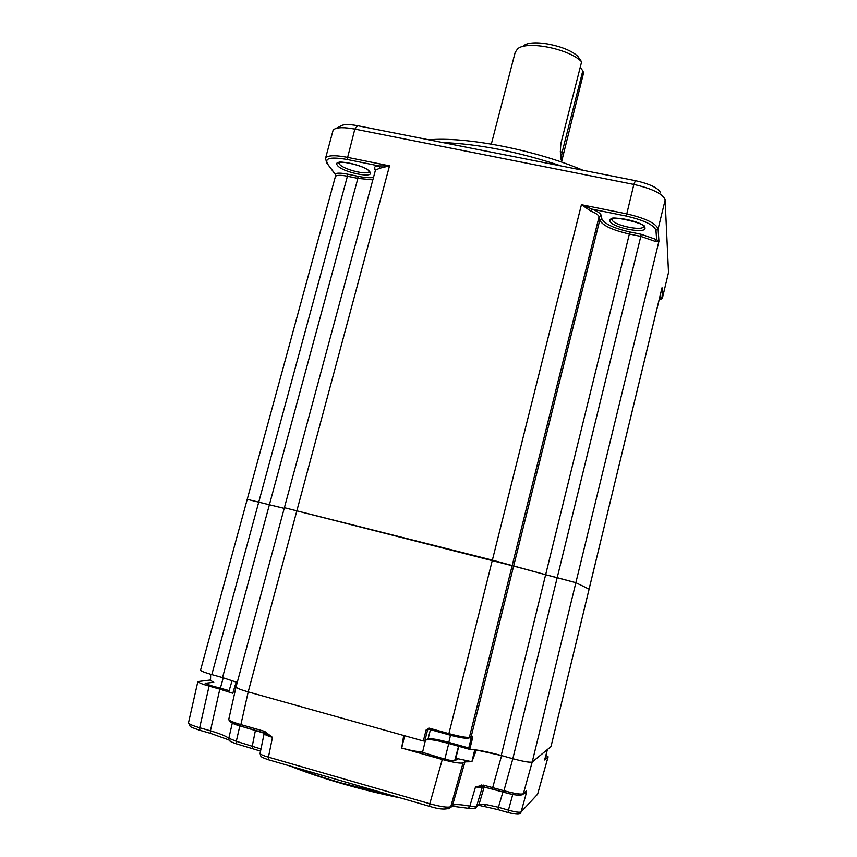 <?xml version="1.0" encoding="UTF-8"?>
<svg xmlns="http://www.w3.org/2000/svg" width="857" height="857" viewBox="0 0 857 857"><rect width="100%" height="100%" fill="white"/><g stroke="black" fill="none" stroke-linecap="round" stroke-linejoin="round"><path stroke-width="1.29" d="M470.032 737.341L471.221 736.409L513.632 566.07L284.385 507.698L492.25 560.092L545.705 574.726L513.632 566.07L599.761 220.131L599.064 216.767L469.4 737.266L472.25 736.184L470.568 737.084M544.859 759.023L547.462 749.479L532.218 762.023C530.022 762.676 523.563 761.573 512.829 758.702L557.2 577.639L545.705 574.726L575.861 582.685L557.2 577.639L640.811 236.393L629.52 234.079C612.434 230.147 602.514 225.498 599.761 220.131L601.882 218.824C604.453 223.881 613.773 228.262 629.863 231.968L641.165 234.282L656.644 239.628L658.937 241.288L654.877 241.245L656.644 239.628L655.959 230.244C653.87 224.909 643.961 220.185 626.253 216.06L592.133 209.14C597.629 211.379 600.65 213.479 601.207 215.439L601.882 218.824M237.239 682.44L222.52 677.598L269.398 504.741L247.223 499.342L284.203 508.372L269.398 504.741L357.883 178.385L347.428 176.242L211.808 674.609C204.769 672.584 201.02 671.106 200.559 670.153L200.602 670.013M428.875 139.809C465.897 136.402 535.229 149.889 583.092 170.307M561.271 165.99C518.764 151.85 479.245 144.03 442.726 142.541M339.061 162.476L338.526 162.948C336.64 159.723 367.707 166.054 369.41 171.754L369.024 171.571M659.183 299.682L662.643 296.822L662.033 287.727L551.008 746.511L589.102 589.155L575.861 582.685L589.07 589.123L661.658 289.441M662.622 297.175L668.514 272.547L665.096 199.488C662.29 193.564 651.877 188.54 633.859 184.426L354.841 129.096C344.011 127.093 336.983 127.243 333.769 129.546L332.837 131.185M335.987 128.432L340.55 126.118C343.186 124.233 348.874 124.094 357.605 125.711L635.455 180.656C649.97 183.966 658.38 188.037 660.683 192.879M590.805 211.058L581.432 204.694L592.133 209.14L590.805 211.058C595.797 213.082 598.55 214.989 599.064 216.767L601.207 215.439M335.58 174.667L335.248 173.735C337.54 172.857 341.611 172.996 347.471 174.153L347.428 176.242C342.114 175.203 338.408 175.064 336.319 175.846L335.633 175.739M200.559 670.153L335.58 175.889L335.183 174.067L326.142 162.069M336.319 175.846L326.871 163.098L325.414 158.234C327.46 155.288 334.712 154.967 347.16 157.281L389.528 165.851L379.833 168.229L379.03 165.937L389.528 165.851L248.198 691.888C240.924 689.821 236.864 688.192 236.018 687.014L236.018 686.982C236.511 688.053 240.571 689.692 248.198 691.888L240.881 724.593L264.684 731.385L272.472 737.363C267.159 735.735 264.374 734.503 264.106 733.667L264.192 733.453M561.11 158.674L562.203 152.01L582.803 70.842L583.617 72.813L561.689 161.352C560.253 157.57 560.007 151.485 560.981 143.087L581.624 61.811C569.691 48.956 526.948 40.343 517.628 48.806L515.186 52.384M523.573 45.775C531.544 38.629 567.066 45.56 577.875 56.444L581.624 61.811M582.803 70.842L580.232 67.296M404.643 735.756L401.687 748.043L403.69 735.488L248.187 691.888L423.337 740.994L428.125 738.777C431.146 738.295 438.013 739.484 448.725 742.355L468.758 747.957L471.168 738.306L470.697 737.02M420.573 752.125L420.648 751.771C416.159 751.525 409.839 750.282 401.687 748.043L442.287 759.495C453.278 762.43 460.209 763.576 463.069 762.923L464.944 761.852L471.896 761.712L455.849 758.284L458.763 746.308M422.447 752.81L425.404 740.298M448.565 743.319C439.695 740.909 432.817 739.537 427.943 739.195M420.648 751.771L444.247 758.959C449.711 760.427 453.171 760.995 454.628 760.673L457.82 759.184L455.849 758.284M474.767 749.736L471.896 761.712L476.406 750.004L475.699 749.854M448.05 808.944L450.761 806.705C447.847 807.776 440.862 806.791 429.807 803.737L442.287 759.495M535.893 796.099L521.12 811.911C519.599 812.65 515.368 812.061 508.437 810.133L512.775 794.439M550.944 746.618L532.218 762.023C529.958 762.644 523.498 761.541 512.84 758.713L501.613 755.574L492.7 787.519L492.518 789.061L503.691 792.243L503.937 790.711C514.703 793.657 521.206 794.653 523.434 793.711L526.177 791.043L526.219 793.421L523.82 793.571M502.92 792.018L498.42 807.262L485.726 804.487L479.02 804.444L484.226 786.876M475.496 786.983L469.861 806.137L476.546 806.469L482.245 787.433L475.496 786.983L482.759 786.501L483.369 785.098L475.496 786.983M512.84 758.713L503.937 790.711L483.369 785.098M520.167 795.253C516.589 795.296 511.115 794.3 503.734 792.254L482.909 786.619M545.877 755.263L548.137 756.806L537.618 794.203L521.12 811.911L526.219 793.421L525.084 792.425M526.177 791.043L525.298 792.125M548.137 756.806L544.602 759.955M473.867 808.59L476.171 807.273C476.149 808.472 473.567 808.826 468.447 808.312L469.861 806.137C460.53 804.434 454.831 804.145 452.753 805.259L450.761 806.705L463.069 762.923M476.406 750.004L501.613 755.574M268.541 759.816L268.445 757.138C263.228 755.649 260.442 754.406 260.078 753.432L260.089 753.292M429.603 806.373L429.807 803.737L268.445 757.138L272.472 737.363L264.631 732.96M264.684 731.385L264.749 733.014M228.808 719.162L228.755 719.387C229.13 720.608 233.168 722.344 240.881 724.593L240.817 726.158C233.447 724.304 229.43 722.055 228.765 719.441M240.838 726.19L230.597 722.183M232.279 723.158L228.83 738.263L236.307 741.284L239.842 725.9M199.885 730.314L199.67 727.732C192.696 725.708 188.979 724.058 188.519 722.805L188.54 722.622M209.076 686.103L199.67 727.732L210.426 730.817L210.351 733.303L228.948 739.955L228.83 738.263C225.959 736.088 219.831 733.603 210.426 730.817L219.82 689.124L209.076 686.103C202.37 684.197 198.631 682.686 197.849 681.572L210.586 679.987M220.345 688.257L223.227 677.801M213.639 682.226L210.522 680.415L210.661 674.277M229.162 690.603L210.822 685.579L205.198 683.297L213.789 682.268M205.541 683.65L205.691 683.061M219.82 689.124L232.815 693.281L235.214 684.979M232.815 693.281L236.286 682.054M236.425 682.172L237.228 682.504M260.967 748.986L236.307 741.284L236.211 743.747C231.433 742.162 229.023 740.898 228.948 739.955L230.672 741.541M483.573 786.447L481.302 784.98M512.829 758.702L501.227 755.467C486.787 751.535 476.331 749.521 469.84 749.414L468.758 747.957M222.52 677.598L211.808 674.609M426.872 739.709L428.125 738.777L430.428 729.661M472.25 736.184L472.443 738.552L469.743 749.382L448.575 743.447L450.503 735.242M469.711 749.361L448.575 743.447C438.452 740.727 431.371 739.409 427.343 739.527M429.078 738.627L448.64 742.719M644.978 228.005C646.328 234.55 610.323 227.169 609.959 220.87C607.784 214.068 645.214 221.663 644.978 228.005M643.607 226.473L644.014 227.137C650.409 224.534 607.752 214.304 611.534 219.413L612.112 218.974L612.08 219.553C612.294 224.952 642.836 231.658 643.618 226.452L643.639 226.344M339.008 162.637L339.436 164.051C342.704 169.332 368.017 175.685 369.035 171.486L369.099 171.304M369.913 171.946C375.345 179.092 341.879 172.236 337.401 165.326C331.177 157.934 365.875 164.972 369.913 171.946M629.863 231.968L501.227 755.467M372.838 179.852L357.883 178.385L357.937 176.296C364.471 177.603 369.646 178.01 373.47 177.495M660.854 297.915L660.576 293.94M668.514 272.547L662.6 297.261C662.557 298.3 661.4 299.179 659.129 299.875M467.622 738.241C464.515 738.466 458.184 737.299 448.618 734.728L581.432 204.694L626.606 213.832C645.407 218.214 655.916 223.249 658.101 228.926L658.937 241.288L532.218 762.023L523.263 794.107C520.81 795.96 514.286 795.328 503.691 792.222M626.253 216.06L633.859 184.426L635.455 180.656M655.959 230.244L658.101 228.926L665.161 199.981M375.377 170.425L374.691 169.386C373.47 167.351 374.916 166.204 379.03 165.937L347.117 159.477L354.841 129.096L357.605 125.711M325.253 159.37L333.019 130.521M347.117 159.477C331.273 156.777 324.674 158.042 327.331 163.269M347.471 174.153L357.937 176.296M379.833 168.229L375.473 170.061M375.537 169.857L374.691 169.386M654.877 241.245L640.811 236.393L641.165 234.282M560.253 151.635L563.37 152.589M394.831 796.324L341.022 782.87C323.121 777.674 307.384 772.414 293.801 767.111M448.768 743.512L444.815 759.12M458.591 746.265L454.671 760.652M450.461 807.423L452.292 806.223L450.3 807.68C446.176 809.865 439.223 809.404 429.464 806.308L268.284 759.709C259.307 756.549 261.074 756.527 260.078 753.421M467.943 808.247L452.292 806.223L464.944 761.852M483.305 786.651L482.245 787.433L482.845 786.544M508.115 812.554L508.437 810.133L498.42 807.262L498.024 809.64L484.109 806.469L485.726 804.487M479.02 804.444L476.171 807.273L479.02 804.444M521.956 794.996L525.084 792.436M537.618 794.203L548.073 756.902M508.04 812.532L498.024 809.64L508.04 812.511C516.428 814.643 520.702 814.653 520.874 812.532M483.348 806.394L478.656 805.237L476.524 806.533M264.62 732.981L240.817 726.158L266.998 734.053M252.451 748.45L252.312 745.89L255.429 730.357M188.519 722.805L190.115 726.2C189.954 726.715 193.125 728.043 199.606 730.207L210.618 733.399M236.468 743.844L260.539 751.096M429.582 729.425L426.133 729.918L423.337 740.994M468.072 738.188L469.165 737.748C466.326 738.777 459.459 737.759 448.565 734.695L428.982 729.243L427.536 730.175L425.051 740.009M428.907 729.221L427.847 729.618L428.993 729.264L429.121 728.129L426.133 729.918M472.443 738.552L469.165 737.748L469.4 737.266C466.658 737.748 459.759 736.517 448.725 733.581L429.121 728.129M369.496 172.246L369.046 171.443M228.755 719.387L236.018 687.014L375.57 169.74L375.109 169.033L375.484 170.007M491.329 144.083L515.357 51.731M482.973 786.565L480.788 786.394M480.445 786.394L492.464 789.029M260.067 753.432L264.106 733.667L266.806 733.935M188.497 722.805L197.849 681.572M229.012 691.117L232.097 680.533M400.09 797.846C362.297 790.304 318.343 777.588 290.598 766.19M427.836 739.323L424.654 740.598M469.165 737.748L470.986 736.891M428.982 729.243L448.565 734.695M471.736 736.924L470.782 737.063"/></g></svg>
